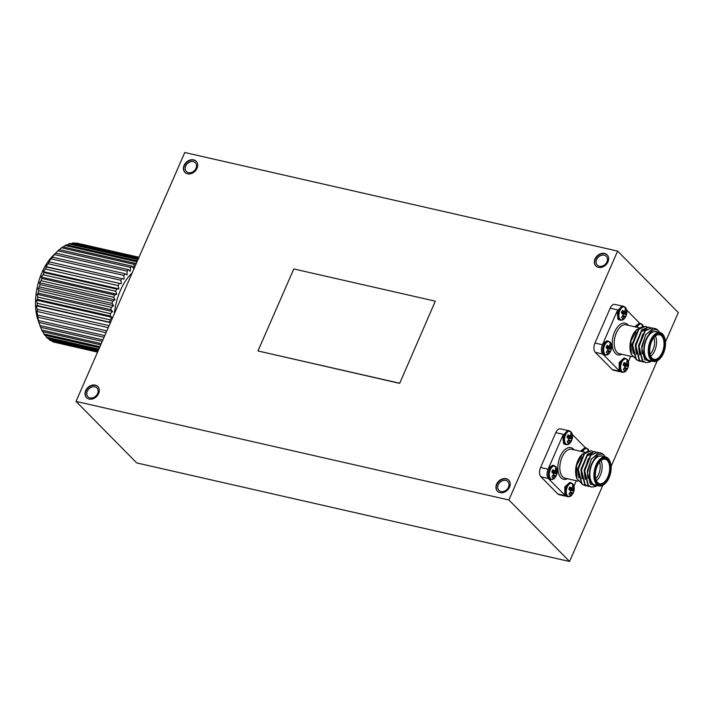 <?xml version="1.0" encoding="UTF-8"?>
<svg xmlns="http://www.w3.org/2000/svg" width="714" height="714" viewBox="0 0 714 714"><rect width="100%" height="100%" fill="white"/><g stroke="black" fill="none" stroke-linecap="round" stroke-linejoin="round"><path stroke-width="1.07" d="M508.877 499.987L617.619 251.087L184.774 152.51L76.032 401.411L508.877 499.987L569.558 561.49L136.713 462.913L76.032 401.411M98.621 393.557A7.908 6.256 -44.6 0 0 97.791 386.524A7.908 6.256 -44.6 0 0 87.768 387.631A7.908 6.256 -44.6 0 0 86.528 397.636A7.908 6.256 -44.6 0 0 98.621 393.557M509.537 487.144A7.908 6.256 -44.6 0 0 508.707 480.111A7.908 6.256 -44.6 0 0 498.675 481.209A7.908 6.256 -44.6 0 0 497.444 491.223A7.908 6.256 -44.6 0 0 509.537 487.144M607.953 261.886A7.908 6.256 -44.6 0 0 607.123 254.853A7.908 6.256 -44.6 0 0 597.091 255.96A7.908 6.256 -44.6 0 0 595.86 265.974A7.908 6.256 -44.6 0 0 607.953 261.886M197.037 168.299A7.908 6.256 -44.6 0 0 196.207 161.275A7.908 6.256 -44.6 0 0 186.175 162.373A7.908 6.256 -44.6 0 0 184.944 172.386A7.908 6.256 -44.6 0 0 197.037 168.299M399.67 383.364L435.317 301.174L293.802 268.946L257.968 350.949L399.67 383.364L435.317 301.174M665.475 341.944L678.3 312.589L617.619 251.087M657.21 360.865L611.104 466.394M602.839 485.315L569.558 561.49M548.191 478.442L540.9 476.782L557.893 494.008L565.185 495.668M540.9 476.782A7.069 3.856 -77.2 0 1 540.587 467.491L548.013 469.178M563.23 434.335L555.813 432.639L540.587 467.491M555.813 432.639A7.069 3.856 -77.2 0 1 560.41 428.828L567.166 430.363M565.791 496.212L559.044 494.668A7.069 3.856 -77.2 0 1 557.893 494.008M617.601 309.885L610.184 308.189L594.958 343.041L602.384 344.728M610.184 308.189A7.069 3.856 -77.2 0 1 614.781 304.378L621.537 305.913M620.163 371.762L613.415 370.218A7.069 3.856 -77.2 0 1 612.264 369.557L619.556 371.218M602.562 353.992L595.271 352.332L612.264 369.557M595.271 352.332A7.069 3.856 -77.2 0 1 594.958 343.041M97.604 393.557A6.283 4.971 -44.6 0 0 96.943 387.979A6.283 4.971 -44.6 0 0 88.973 388.853A6.283 4.971 -44.6 0 0 87.992 396.805A6.283 4.971 -44.6 0 0 97.604 393.557M508.52 487.144A6.283 4.971 -44.6 0 0 507.859 481.557A6.283 4.971 -44.6 0 0 499.889 482.432A6.283 4.971 -44.6 0 0 498.907 490.393A6.283 4.971 -44.6 0 0 508.52 487.144M606.927 261.895A6.283 4.971 -44.6 0 0 606.266 256.308A6.283 4.971 -44.6 0 0 598.296 257.183A6.283 4.971 -44.6 0 0 597.315 265.135A6.283 4.971 -44.6 0 0 606.927 261.895M196.011 168.308A6.283 4.971 -44.6 0 0 195.35 162.721A6.283 4.971 -44.6 0 0 187.38 163.595A6.283 4.971 -44.6 0 0 186.399 171.547A6.283 4.971 -44.6 0 0 196.011 168.308M97.943 386.685A7.908 6.256 -44.6 0 0 88.072 387.934A7.908 6.256 -44.6 0 0 86.68 397.787M508.859 480.272A7.908 6.256 -44.6 0 0 498.979 481.522A7.908 6.256 -44.6 0 0 497.596 491.375M607.266 255.014A7.908 6.256 -44.6 0 0 597.395 256.264A7.908 6.256 -44.6 0 0 596.011 266.126M196.35 161.426A7.908 6.256 -44.6 0 0 186.479 162.676A7.908 6.256 -44.6 0 0 185.096 172.538M587.845 451.23L587.836 450.614A4.936 2.695 -77.2 0 1 588.452 450.998M582.678 451.766A6.81 3.713 -77.2 0 1 588.952 450.695L589.005 450.846M585.043 447.642L580.366 451.239M571.021 482.762L569.718 482.468L564.845 486.787L564.774 495.088L567.817 496.819A7.202 3.936 -77.2 0 1 566.648 496.132A7.202 3.936 -77.2 0 1 566.327 486.653A7.202 3.936 -77.2 0 1 571.021 482.762L573.726 485.538C574.841 489.322 574.083 492.642 571.459 495.489L571.459 495.489A6.81 3.713 -77.2 0 1 566.925 495.016A6.81 3.713 -77.2 0 1 567.273 487.002A6.81 3.713 -77.2 0 1 573.726 485.538M570.656 491.071A4.079 2.231 102.8 0 0 570.87 490.393L573.931 491.098A4.936 2.695 -77.2 0 1 572.887 493.499L572.664 492.812L570.459 492.062L570.397 490.518L568.808 489.376A4.936 2.695 -77.2 0 1 569.861 486.966L571.503 487.974L569.415 487.724M571.503 487.974L572.476 487.439L572.61 485.458A4.936 2.695 -77.2 0 1 573.779 486.653L573.717 488.697L570.218 487.849L570.004 488.965L570.87 490.393M573.779 486.653L572.583 486.645M573.717 488.697L573.663 489.617L570.004 488.965M573.663 489.617L573.77 490.277L570.29 489.804M573.77 490.277L573.931 491.098M572.664 492.812L570.397 492.169M572.28 492.794L571.682 493.347L569.87 492.839M569.567 494.677L570.129 495.007A4.936 2.695 -77.2 0 1 569.834 494.864A4.936 2.695 -77.2 0 1 568.96 493.82L570.45 492.098M571.682 493.347L570.129 495.007M569.254 430.694L567.951 430.399L562.757 435.629L563.578 443.769L566.05 444.751A7.202 3.936 -77.2 0 1 564.881 444.072A7.202 3.936 -77.2 0 1 564.56 434.585A7.202 3.936 -77.2 0 1 569.254 430.694L571.959 433.469C573.074 437.254 572.316 440.574 569.692 443.421L569.692 443.421A6.81 3.713 -77.2 0 1 565.158 442.948A6.81 3.713 -77.2 0 1 565.506 434.933A6.81 3.713 -77.2 0 1 571.959 433.469M562.766 435.594L548.647 467.92C546.317 472.998 546.451 476.729 549.03 479.13L549.601 479.317M568.888 439.003A4.079 2.231 102.8 0 0 569.103 438.334L572.164 439.03A4.936 2.695 -77.2 0 1 571.12 441.43L570.897 440.752L568.692 439.994M568.469 435.754L568.237 436.897L569.103 438.334M567.8 442.609L568.362 442.939A4.936 2.695 -77.2 0 1 568.067 442.805A4.936 2.695 -77.2 0 1 567.193 441.752L568.96 439.155L567.041 437.307A4.936 2.695 -77.2 0 1 568.094 434.897L569.736 435.906L567.648 435.656M569.736 435.906L570.709 435.379L570.843 433.398A4.936 2.695 -77.2 0 1 572.012 434.585L570.816 434.585M572.012 434.585L571.95 436.629L568.451 435.781M571.95 436.629L571.896 437.548L568.237 436.897M571.896 437.548L572.003 438.209L568.522 437.736M572.003 438.209L572.164 439.03M570.897 440.752L568.63 440.101M570.513 440.725L569.915 441.279L568.103 440.77M569.915 441.279L568.362 442.939M548.352 478.621L564.774 495.079M553.671 473.846A4.079 2.231 102.8 0 0 553.885 473.177L556.947 473.873A4.936 2.695 -77.2 0 1 555.894 476.283L555.67 475.595L553.466 474.837M553.243 470.606L553.011 471.74L553.885 473.177M552.574 477.452L553.145 477.782A4.936 2.695 -77.2 0 1 552.841 477.648A4.936 2.695 -77.2 0 1 551.967 476.595L553.734 474.007L551.815 472.15A4.936 2.695 -77.2 0 1 552.868 469.75L554.51 470.758L552.431 470.508M554.51 470.758L555.492 470.223L555.617 468.241A4.936 2.695 -77.2 0 1 556.795 469.428L555.599 469.428M556.795 469.428L556.724 471.481L553.234 470.624M556.724 471.481L556.67 472.4L553.011 471.74M556.67 472.4L556.777 473.052L553.296 472.579M556.777 473.052L556.947 473.873M555.67 475.595L553.404 474.944M555.287 475.569L554.698 476.131L552.877 475.613M554.698 476.131L553.145 477.782M550.28 469.785A6.81 3.713 -77.2 0 1 556.733 468.313L556.733 468.313C557.848 472.097 557.09 475.417 554.466 478.264A6.81 3.713 -77.2 0 1 554.466 478.264A6.81 3.713 -77.2 0 1 549.932 477.791A6.81 3.713 -77.2 0 1 550.28 469.785M554.466 478.264L550.824 479.594A7.202 3.936 -77.2 0 1 549.655 478.916A7.202 3.936 -77.2 0 1 549.334 469.428A7.202 3.936 -77.2 0 1 554.028 465.546L552.725 465.242L548.647 467.92M584.641 475.64L584.525 470.294L588.398 458.647M581.437 474.908L581.321 469.571L586.596 456.139L592.299 453.667M578.224 474.176L578.108 468.839L581.981 457.183M598.082 485.699L590.362 484.208L587.452 472.793L591.254 459.272L598.653 452.854L600.528 452.926M591.237 487.037L587.988 485.288L584.284 470.731L590.549 455.059L597.475 452.239M588.033 486.305L584.784 484.565L581.08 469.999L587.345 454.327L594.271 451.507M584.82 485.574L581.58 483.833L577.876 469.276L584.132 453.595L591.058 450.775M605.186 457.112C603.419 452.14 597.172 453.479 594.414 459.2L598.002 456.451L601.634 455.8M595.94 486.457L591.433 487.082L588.39 485.386L584.686 470.821L590.951 455.148L597.672 452.283L599.037 452.819M589.88 486.493L588.229 486.359L585.185 484.654L581.482 470.098L587.747 454.416L594.467 451.551L596.011 452.194M586.676 485.761L585.025 485.627L581.981 483.922L578.278 469.366L584.534 453.685L591.263 450.82L592.798 451.471M586.881 451.739L582.249 454.211L576.555 465.733L576.966 478.88L582.91 484.69M587.818 478.175L587.327 470.937L591.531 458.816M585.239 479.389L584.123 470.205L590.201 455.996M582.035 478.657L580.919 469.473L586.997 455.264M578.831 477.925L577.706 468.75L583.793 454.532M598.002 456.451L601.75 455.827L603.214 456.442M605.302 483.387A14.833 8.095 -77.2 0 1 605.079 483.619A14.833 8.095 -77.2 0 1 599.144 485.939A14.833 8.095 -77.2 0 1 594.539 469.678A14.833 8.095 -77.2 0 1 605.731 457.014A14.833 8.095 -77.2 0 1 608.141 458.406A14.833 8.095 -77.2 0 1 610.077 461.672A14.833 8.095 -77.2 0 1 610.184 461.985M608.453 459.164A14.128 7.711 102.8 0 0 595.039 472.489A14.128 7.711 102.8 0 0 605.534 483.173A14.128 7.711 102.8 0 0 610.291 462.27A14.128 7.711 102.8 0 0 608.453 459.164M608.123 459.905A13.28 7.247 -77.2 0 1 607.668 479.46A13.28 7.247 -77.2 0 1 596.172 480.388A13.28 7.247 -77.2 0 1 600.644 460.735A13.28 7.247 -77.2 0 1 608.123 459.905M596.065 480.076A12.575 6.863 102.8 0 0 599.644 483.735A12.575 6.863 102.8 0 0 608.569 475.024A12.575 6.863 102.8 0 0 607.275 460.396A12.575 6.863 102.8 0 0 605.231 459.218A12.575 6.863 102.8 0 0 600.42 460.967M601.001 460.468A12.575 6.863 -77.2 0 1 596.369 480.772M595.708 478.71A11.165 6.096 102.8 0 0 599.501 462.047M576.966 478.88L576.537 477.675A15.538 8.479 -77.2 0 1 581.776 454.675A15.538 8.479 -77.2 0 1 581.972 454.488M585.355 447.714L572.226 434.407M573.931 486.207L576.314 480.745M598.653 452.854A17.663 9.639 -77.2 0 1 600.59 452.944A17.663 9.639 -77.2 0 1 605.061 456.862M594.414 459.2A15.538 8.479 102.8 0 0 589.586 477.273A15.538 8.479 102.8 0 0 597.564 485.582M605.731 457.014L601.688 456.094A14.833 8.095 102.8 0 0 590.496 468.759A14.833 8.095 102.8 0 0 595.101 485.02L599.144 485.939M642.216 326.78L642.207 326.164A4.936 2.695 -77.2 0 1 642.823 326.548M637.049 327.315A6.81 3.713 -77.2 0 1 643.323 326.244L643.368 326.396M639.414 323.192L634.737 326.789M625.393 358.312L624.081 358.017L619.216 362.337L619.145 370.628L622.189 372.369A7.202 3.936 -77.2 0 1 621.019 371.691A7.202 3.936 -77.2 0 1 620.698 362.203A7.202 3.936 -77.2 0 1 625.393 358.312L628.097 361.088C629.212 364.872 628.454 368.192 625.83 371.039L625.83 371.039A6.81 3.713 -77.2 0 1 621.296 370.566A6.81 3.713 -77.2 0 1 621.644 362.551A6.81 3.713 -77.2 0 1 628.097 361.088M608.846 353.814A6.81 3.713 -77.2 0 1 608.837 353.814L605.195 355.144A7.202 3.936 -77.2 0 1 604.026 354.465A7.202 3.936 -77.2 0 1 603.705 344.978A7.202 3.936 -77.2 0 1 608.399 341.096L607.096 340.792L603 343.488C600.688 348.548 600.822 352.279 603.401 354.679L619.145 370.637M625.027 366.621A4.079 2.231 102.8 0 0 625.241 365.943L628.302 366.648A4.936 2.695 -77.2 0 1 627.258 369.049L627.035 368.362L624.83 367.612M624.598 363.372L624.375 364.515L625.241 365.943M623.938 370.227L624.5 370.557A4.936 2.695 -77.2 0 1 624.206 370.423A4.936 2.695 -77.2 0 1 623.331 369.37L625.098 366.773L623.179 364.925A4.936 2.695 -77.2 0 1 624.232 362.516L625.875 363.524L623.786 363.274M625.875 363.524L626.847 362.989L626.981 361.007A4.936 2.695 -77.2 0 1 628.15 362.203L626.954 362.194M628.15 362.203L628.088 364.247L624.589 363.399M628.088 364.247L628.034 365.166L624.375 364.515M628.034 365.166L628.141 365.827L624.661 365.354M628.141 365.827L628.302 366.648M627.035 368.362L624.768 367.719M626.651 368.344L626.053 368.897L624.241 368.388M626.053 368.897L624.5 370.557M623.625 306.244L622.322 305.949L617.128 311.179L617.949 319.319L620.421 320.3A7.202 3.936 -77.2 0 1 619.252 319.622A7.202 3.936 -77.2 0 1 618.931 310.135A7.202 3.936 -77.2 0 1 623.625 306.244L626.33 309.019C627.445 312.803 626.687 316.123 624.063 318.971L624.063 318.971A6.81 3.713 -77.2 0 1 619.529 318.498A6.81 3.713 -77.2 0 1 619.877 310.483A6.81 3.713 -77.2 0 1 626.33 309.019M617.137 311.143L603.018 343.47M623.26 314.553A4.079 2.231 102.8 0 0 623.474 313.883L626.535 314.579A4.936 2.695 -77.2 0 1 625.491 316.989L625.268 316.302L623.063 315.543M622.84 311.304L622.608 312.446L623.474 313.883M622.171 318.158L622.733 318.489A4.936 2.695 -77.2 0 1 622.438 318.355A4.936 2.695 -77.2 0 1 621.564 317.302L623.331 314.704L621.412 312.857A4.936 2.695 -77.2 0 1 622.465 310.447L624.107 311.456L622.019 311.206M624.107 311.456L625.08 310.929L625.214 308.948A4.936 2.695 -77.2 0 1 626.383 310.135L625.187 310.135M626.383 310.135L626.321 312.179L622.822 311.331M626.321 312.179L626.267 313.098L622.608 312.446M626.267 313.098L626.374 313.758L622.894 313.285M626.374 313.758L626.535 314.579M625.268 316.302L623.001 315.65M624.884 316.275L624.286 316.829L622.474 316.32M624.286 316.829L622.733 318.489M602.723 354.171L603.973 354.867M608.042 349.396A4.079 2.231 102.8 0 0 608.257 348.727L611.318 349.423A4.936 2.695 -77.2 0 1 610.265 351.832L610.042 351.145L607.837 350.387M607.614 346.156L607.382 347.29L608.257 348.727M606.945 353.002L607.516 353.332A4.936 2.695 -77.2 0 1 607.212 353.198A4.936 2.695 -77.2 0 1 606.338 352.145L608.105 349.557L606.186 347.7A4.936 2.695 -77.2 0 1 607.239 345.299L608.881 346.308L606.802 346.058M608.881 346.308L609.863 345.772L609.988 343.791A4.936 2.695 -77.2 0 1 611.166 344.978L609.97 344.978M611.166 344.978L611.095 347.031L607.596 346.183M611.095 347.031L611.041 347.95L607.382 347.29M611.041 347.95L611.148 348.602L607.668 348.129M611.148 348.602L611.318 349.423M610.042 351.145L607.775 350.494M609.658 351.118L609.069 351.681L607.248 351.163M609.069 351.681L607.516 353.332M604.651 345.335A6.81 3.713 -77.2 0 1 611.104 343.862L611.104 343.862C612.219 347.647 611.461 350.967 608.837 353.814A6.81 3.713 -77.2 0 1 604.303 353.341A6.81 3.713 -77.2 0 1 604.651 345.335M639.012 351.19L638.896 345.844L642.77 334.197M635.799 350.458L635.692 345.121L640.967 331.689L646.67 329.216M632.595 349.726L632.479 344.389L636.352 332.733M652.453 361.248L644.733 359.758L641.824 348.343L645.626 334.821L653.024 328.404L654.899 328.485M645.608 362.587L642.359 360.838L638.655 346.281L644.92 330.609L651.846 327.788M642.404 361.855L639.155 360.115L635.451 345.549L641.716 329.877L648.642 327.057M639.191 361.123L635.951 359.383L632.247 344.826L638.503 329.145L645.429 326.325M659.558 332.662C657.79 327.69 651.543 329.029 648.785 334.75L652.373 332.001L656.005 331.35M650.311 362.007L645.804 362.632L642.761 360.936L639.057 346.37L645.322 330.698L652.043 327.833L653.408 328.369M644.251 362.043L642.6 361.909L639.557 360.204L635.853 345.647L642.118 329.966L648.839 327.101L650.383 327.744M641.047 361.311L639.396 361.177L636.352 359.472L632.649 344.916L638.905 329.234L645.635 326.369L647.17 327.021M641.252 327.289L636.62 329.761L630.926 341.283L631.337 354.43L637.281 360.24M642.189 353.725L641.699 346.486L645.902 334.366M639.61 354.938L638.494 345.754L644.572 331.546M636.406 354.206L635.29 345.023L641.368 330.814M633.202 353.475L632.077 344.3L638.164 330.082M652.373 332.001L656.121 331.376L657.585 331.992M659.674 358.937A14.833 8.095 -77.2 0 1 659.45 359.169A14.833 8.095 -77.2 0 1 653.515 361.489A14.833 8.095 -77.2 0 1 648.91 345.228A14.833 8.095 -77.2 0 1 660.102 332.563A14.833 8.095 -77.2 0 1 662.512 333.956A14.833 8.095 -77.2 0 1 664.448 337.222A14.833 8.095 -77.2 0 1 664.555 337.535M662.824 334.714A14.128 7.711 102.8 0 0 649.41 348.039A14.128 7.711 102.8 0 0 659.906 358.723A14.128 7.711 102.8 0 0 664.663 337.82A14.128 7.711 102.8 0 0 662.824 334.714M662.494 335.464A13.28 7.247 -77.2 0 1 662.039 355.019A13.28 7.247 -77.2 0 1 650.543 355.938A13.28 7.247 -77.2 0 1 655.015 336.285A13.28 7.247 -77.2 0 1 662.494 335.464M650.436 355.626A12.575 6.863 102.8 0 0 654.015 359.285A12.575 6.863 102.8 0 0 662.94 350.574A12.575 6.863 102.8 0 0 661.646 335.955A12.575 6.863 102.8 0 0 659.602 334.768A12.575 6.863 102.8 0 0 654.792 336.517M655.372 336.017A12.575 6.863 -77.2 0 1 650.74 356.322M650.079 354.26A11.165 6.096 102.8 0 0 653.872 337.597M631.337 354.43L630.908 353.225A15.538 8.479 -77.2 0 1 636.147 330.225A15.538 8.479 -77.2 0 1 636.344 330.038M639.726 323.263L626.597 309.956M628.302 361.757L630.685 356.295M653.024 328.404A17.663 9.639 -77.2 0 1 654.961 328.494A17.663 9.639 -77.2 0 1 659.433 332.412M648.785 334.75A15.538 8.479 102.8 0 0 643.957 352.823A15.538 8.479 102.8 0 0 651.936 361.132M660.102 332.563L656.059 331.644A14.833 8.095 102.8 0 0 644.867 344.309A14.833 8.095 102.8 0 0 649.472 360.57L653.515 361.489M37.182 305.565L36.343 305.806L37.235 309.314A50.864 27.766 102.8 0 0 37.351 311.527L36.637 311.277L37.699 315.106A50.864 27.766 102.8 0 0 37.985 317.194L37.36 316.454L38.61 320.541A50.864 27.766 102.8 0 0 39.065 322.478L39.966 325.539A50.864 27.766 102.8 0 0 40.305 326.53L38.172 320.55A43.795 23.91 -77.2 0 1 41.93 272.543A43.795 23.91 -77.2 0 1 52.934 255.755L57.888 250.846L130.608 267.411L130.18 271.311L128.44 269.651L55.719 253.086A50.864 27.766 102.8 0 0 54.442 254.559L127.163 271.124L127.021 274.952L125.102 273.748L52.381 257.183A50.864 27.766 102.8 0 0 51.185 258.879L123.906 275.434L124.057 279.138L49.275 261.851A50.864 27.766 102.8 0 0 48.168 263.734L120.889 280.29L121.326 283.797L46.437 267A50.864 27.766 102.8 0 0 45.446 269.044L118.167 285.609L118.881 288.867L116.632 289.116L43.911 272.552A50.864 27.766 102.8 0 0 43.054 274.729L115.775 291.294L116.757 294.257L114.463 294.998L41.742 278.433A50.864 27.766 102.8 0 0 41.028 280.709L113.749 297.274L114.99 299.889L112.687 301.103L39.975 284.547A50.864 27.766 102.8 0 0 39.413 286.876L112.125 303.441L113.597 305.672L111.33 307.35L38.618 290.785A50.864 27.766 102.8 0 0 38.217 293.142L110.938 309.706L112.616 311.518L110.42 313.624L37.699 297.06A50.864 27.766 102.8 0 0 37.467 299.407L110.188 315.972L112.053 317.328L109.956 319.827L37.235 303.272A50.864 27.766 102.8 0 0 37.182 305.565L110.545 322.416M48.168 263.734L45.758 266.59L46.437 267M51.185 258.879L48.481 261.922L49.275 261.851M54.442 254.559L52.381 257.183M56.495 252.221L55.719 253.086M130.608 267.411A50.864 27.766 -77.2 0 1 131.938 266.179L59.217 249.623A50.864 27.766 102.8 0 0 57.888 250.846M59.423 249.668L61.466 247.803L134.187 264.358L133.482 268.277L131.938 266.179M134.187 264.358A50.864 27.766 -77.2 0 1 135.562 263.395L62.841 246.839A50.864 27.766 102.8 0 0 61.466 247.803M63.35 246.955L65.135 245.464L137.008 261.833M137.409 260.922L66.518 244.777A50.864 27.766 102.8 0 0 65.135 245.464M67.366 244.973L68.812 243.876L137.972 259.628M138.257 258.977L70.195 243.483A50.864 27.766 102.8 0 0 68.812 243.876M71.427 243.76L72.462 243.063L138.623 258.129M138.793 257.754L73.81 242.956A50.864 27.766 102.8 0 0 72.462 243.063M75.497 243.34L138.962 257.37M138.998 257.281L77.308 243.224A50.864 27.766 102.8 0 0 76.014 243.037M55.63 342.515L97.55 352.154M51.926 340.864L52.372 341.569A50.864 27.766 102.8 0 0 53.604 342.051L97.586 352.073M48.552 338.49L49.266 339.748A50.864 27.766 102.8 0 0 50.399 340.524L97.907 351.342M45.544 335.401L46.428 337.186A50.864 27.766 102.8 0 0 47.454 338.24L98.55 349.869M42.911 331.662L43.902 333.938A50.864 27.766 102.8 0 0 44.812 335.241L99.496 347.691M40.689 327.315L41.742 330.029A50.864 27.766 102.8 0 0 42.51 331.573L100.745 344.835M40.305 326.53A50.864 27.766 102.8 0 0 40.582 327.298L102.272 341.346M37.467 299.407L36.476 300.121L37.235 303.272M38.217 293.142L37.048 294.302L37.699 297.06M39.413 286.876L38.029 288.465L38.618 290.785M41.028 280.709L39.413 282.682L39.975 284.547M43.054 274.729L41.189 277.041L41.742 278.433M45.446 269.044L43.313 271.65L43.911 272.552M45.758 266.59L121.326 283.797M120.889 280.29A50.864 27.766 -77.2 0 1 121.996 278.406M123.906 275.434A50.864 27.766 -77.2 0 1 125.102 273.748M127.163 271.124A50.864 27.766 -77.2 0 1 128.44 269.651M135.981 264.198L135.562 263.395M97.666 351.886L52.372 341.569M98.113 350.869L49.266 339.748M98.871 349.137L46.428 337.186M99.933 346.692L43.902 333.938M101.29 343.595L41.742 330.029M102.914 339.882L39.966 325.539M39.065 322.478L104.048 337.276M104.779 335.607L38.61 320.541M37.985 317.194L106.047 332.697M106.85 330.859L37.699 315.106M37.351 311.527L108.242 327.672M109.108 325.682L37.235 309.314M36.343 305.806L110.429 322.674M109.902 322.13A50.864 27.766 -77.2 0 1 109.956 319.827M36.476 300.121L112.053 317.328M110.188 315.972A50.864 27.766 -77.2 0 1 110.42 313.624M37.048 294.302L112.616 311.518M110.938 309.706A50.864 27.766 -77.2 0 1 111.33 307.35M38.029 288.465L113.597 305.672M112.125 303.441A50.864 27.766 -77.2 0 1 112.687 301.103M39.413 282.682L114.99 299.889M113.749 297.274A50.864 27.766 -77.2 0 1 114.463 294.998M41.189 277.041L116.757 294.257M115.775 291.294A50.864 27.766 -77.2 0 1 116.632 289.116M43.313 271.65L118.881 288.867M118.167 285.609A50.864 27.766 -77.2 0 1 119.149 283.556M132.17 272.9A43.795 23.91 102.8 0 0 120.416 290.419A43.795 23.91 102.8 0 0 114.347 313.705M257.968 350.949L399.483 383.186M581.669 451.534A7.202 3.936 -77.2 0 1 586.239 447.919L588.952 450.695M584.936 452.274L571.682 449.258A14.833 8.095 102.8 0 0 561.15 459.53A14.833 8.095 102.8 0 0 562.677 476.791A14.833 8.095 102.8 0 0 565.086 478.184L578.01 481.129M567.46 478.728A16.243 8.871 -77.2 0 1 560.981 477.773A16.243 8.871 -77.2 0 1 560.526 455.782A16.243 8.871 -77.2 0 1 574.056 449.793M636.04 327.083A7.202 3.936 -77.2 0 1 640.61 323.469L643.323 326.244M639.307 327.824L626.053 324.808A14.833 8.095 102.8 0 0 615.522 335.089A14.833 8.095 102.8 0 0 617.048 352.341A14.833 8.095 102.8 0 0 619.457 353.733L632.381 356.679M621.832 354.278A16.243 8.871 -77.2 0 1 615.352 353.323A16.243 8.871 -77.2 0 1 614.897 331.332A16.243 8.871 -77.2 0 1 628.427 325.343M586.239 447.919L584.936 447.624M567.817 496.819L571.459 495.489M566.05 444.751L569.692 443.421M554.028 465.546L556.733 468.313M550.824 479.594L549.521 479.299M610.291 462.27L610.077 461.672M605.534 483.173L605.079 483.619M640.61 323.469L639.307 323.174M622.189 372.369L625.83 371.039M620.421 320.3L624.063 318.971M608.399 341.096L611.104 343.862M605.195 355.144L603.892 354.849M664.663 337.82L664.448 337.222M659.906 358.723L659.45 359.169"/></g></svg>

